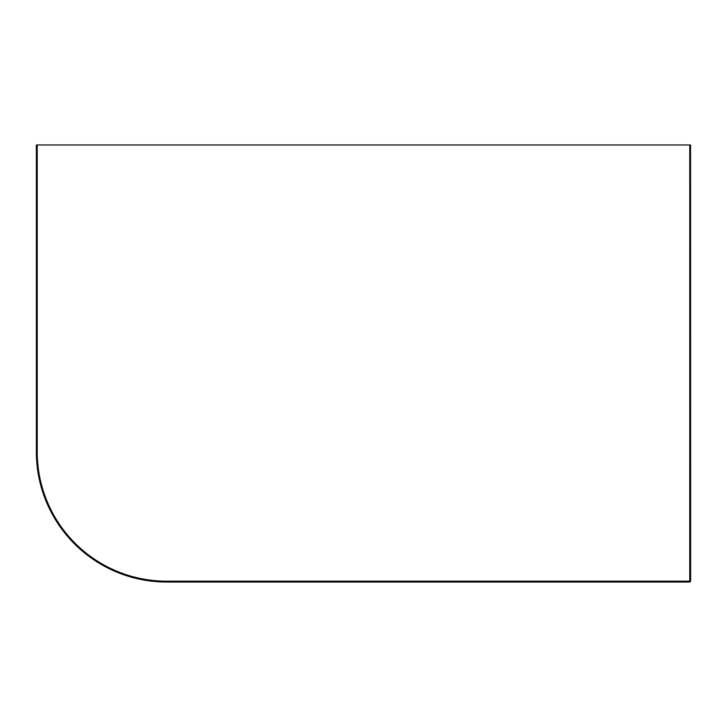 <?xml version="1.0" encoding="UTF-8"?>
<svg xmlns="http://www.w3.org/2000/svg" width="727" height="727" viewBox="0 0 727 727"><rect width="100%" height="100%" fill="white"/><g stroke="black" fill="none" stroke-linecap="round" stroke-linejoin="round"><path stroke-width="1.09" d="M690.559 145.745L690.65 581.164L689.778 581.164L689.778 144.964L690.65 145.055L689.859 145.055M166.601 582.036A130.251 130.251 0 0 1 36.35 451.785L36.35 144.964L37.222 144.964L37.222 451.785A129.37 129.37 0 0 0 166.601 581.164L689.778 581.164L689.778 582.036L166.601 582.036L166.601 581.164M690.65 145.836L689.778 144.964L37.222 144.964M690.65 581.164L689.778 582.036M37.222 451.785L36.35 451.785"/></g></svg>
